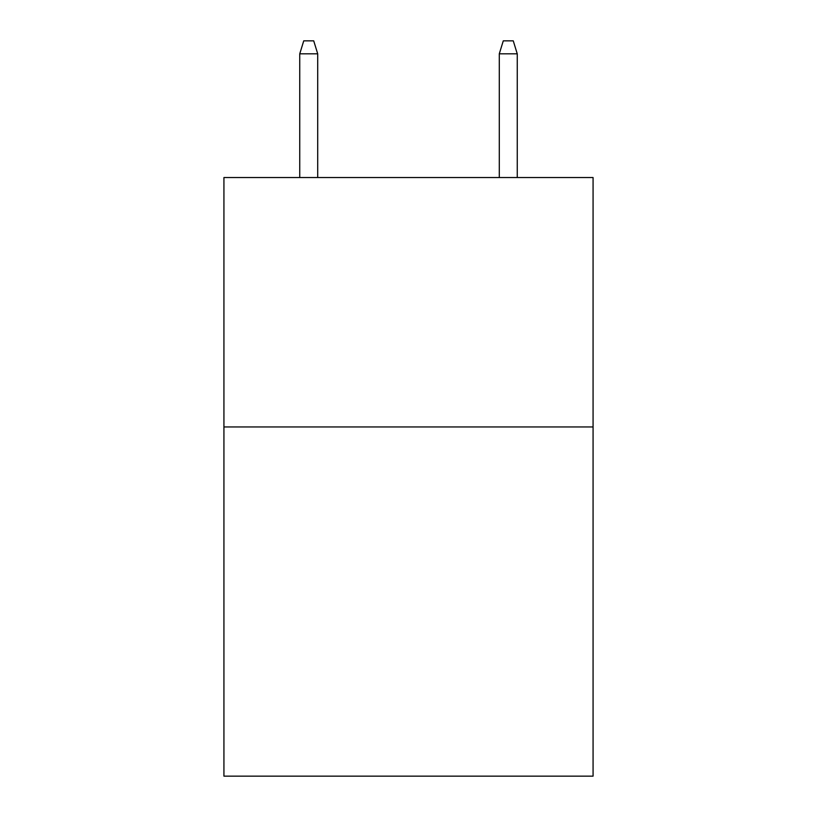 <?xml version="1.0" encoding="UTF-8"?>
<svg xmlns="http://www.w3.org/2000/svg" width="817" height="817" viewBox="0 0 817 817"><rect width="100%" height="100%" fill="white"/><g stroke="black" fill="none" stroke-linecap="round" stroke-linejoin="round"><path stroke-width="1.23" d="M593.071 426.954L593.071 776.15L223.929 776.15L223.929 177.534L593.071 177.534L593.071 426.954L223.929 426.954M317.711 177.534L317.711 53.82L299.747 53.82L299.747 177.534M299.747 53.82L303.74 40.85L313.718 40.85L317.711 53.82M499.289 53.82L503.282 40.85L513.26 40.85L517.253 53.82L499.289 53.82L499.289 177.534M517.253 53.82L517.253 177.534"/></g></svg>
